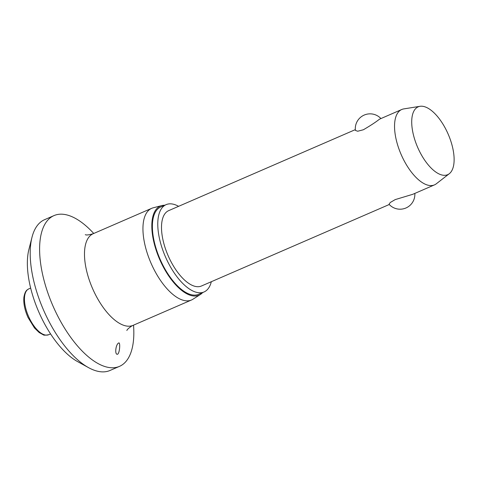 <?xml version="1.0" encoding="UTF-8"?>
<svg xmlns="http://www.w3.org/2000/svg" width="478" height="478" viewBox="0 0 478 478"><rect width="100%" height="100%" fill="white"/><g stroke="black" fill="none" stroke-linecap="round" stroke-linejoin="round"><path stroke-width="0.72" d="M133.523 325.148A82.186 36.937 -113.5 0 1 120.791 365.724A82.186 36.937 -113.5 0 1 119.446 366.381L110.018 370.468A82.186 36.937 -113.5 0 1 88.532 367.63A82.186 36.937 -113.5 0 1 31.984 237.315A82.186 36.937 -113.5 0 1 43.241 220.334A82.186 36.937 -113.5 0 1 44.585 219.677L54.014 215.59A82.186 36.937 -113.5 0 1 93.742 233.467M119.446 366.381A82.186 36.937 -113.5 0 1 53.518 307.211A82.186 36.937 -113.5 0 1 52.67 216.247A82.186 36.937 -113.5 0 1 54.014 215.59M117.731 354.156C114.421 355.572 115.622 344.214 118.687 343.001C120.39 341.758 119.859 352.489 117.731 354.156L117.654 354.198M202.642 292.572A48.583 21.833 -113.5 0 1 200.384 294.496L192.891 299.252A49.969 22.46 -113.5 0 1 192.305 299.598A49.969 22.46 -113.5 0 1 191.487 299.999A49.969 22.46 -113.5 0 1 151.401 264.023A49.969 22.46 -113.5 0 1 150.887 208.719A49.969 22.46 -113.5 0 1 151.705 208.318A49.969 22.46 -113.5 0 1 153.211 207.805L161.803 205.582A48.583 21.833 -113.5 0 1 164.749 205.247M200.384 294.496A48.583 21.833 -113.5 0 1 199.81 294.83A48.583 21.833 -113.5 0 1 160.447 261.143A48.583 21.833 -113.5 0 1 159.544 206.472A48.583 21.833 -113.5 0 1 161.803 205.582M211.324 281.715A47.597 21.39 -113.5 0 1 204.793 291.598A47.597 21.39 -113.5 0 1 204.01 291.98A47.597 21.39 -113.5 0 1 165.83 257.714A47.597 21.39 -113.5 0 1 165.34 205.032A47.597 21.39 -113.5 0 1 166.117 204.65A47.597 21.39 -113.5 0 1 178.611 206.323M204.01 291.98L198.627 294.317A47.597 21.39 -113.5 0 1 160.441 260.05A47.597 21.39 -113.5 0 1 159.951 207.368A47.597 21.39 -113.5 0 1 160.733 206.986L166.117 204.65M449.29 173.711L436.295 183.803A41.096 18.469 -113.5 0 1 435.135 184.562A41.096 18.469 -113.5 0 1 434.46 184.89A41.096 18.469 -113.5 0 1 401.496 155.308A41.096 18.469 -113.5 0 1 401.072 109.826A41.096 18.469 -113.5 0 1 401.747 109.498A41.096 18.469 -113.5 0 1 403.791 108.906L420.043 106.301A36.985 16.622 -113.5 0 1 448.167 134.151A36.985 16.622 -113.5 0 1 449.29 173.711A36.985 16.622 -113.5 0 1 448.25 174.398A36.985 16.622 -113.5 0 1 418.28 148.748A36.985 16.622 -113.5 0 1 417.593 107.132A36.985 16.622 -113.5 0 1 420.043 106.301M401.747 109.498L379.484 119.195C375.792 122.123 370.42 125.642 363.376 129.759L357.705 131.235L355.411 130.428A14.794 14.794 0 0 1 380.906 118.538M389.259 204.506L201.423 286.011A41.096 18.469 -113.5 0 1 168.459 256.429A41.096 18.469 -113.5 0 1 168.035 210.947A41.096 18.469 -113.5 0 1 168.71 210.619L355.333 129.634M414.826 193.411A14.794 14.794 0 0 1 389.05 204.285L390.263 202.499L395.21 199.601L412.795 194.295L434.46 184.89M88.532 367.63L77.526 361.565A70.678 31.763 -113.5 0 1 28.895 249.492L31.984 237.315M126.867 330.519C126.939 329.724 128.57 328.213 131.767 325.978L133.027 325.369A49.969 22.46 -113.5 0 1 92.941 289.393A49.969 22.46 -113.5 0 1 92.427 234.089A49.969 22.46 -113.5 0 1 93.246 233.688L151.705 208.318M50.56 333.913L48.72 334.714A24.987 11.227 -113.5 0 1 28.889 317.183A24.987 11.227 -113.5 0 1 28.423 289.071A24.987 11.227 -113.5 0 1 28.829 288.873L30.67 288.073M133.027 325.369L191.487 299.999M48.72 334.714C45.47 335.317 43.6 335.323 43.128 334.72L39.196 332.557L34.494 327.992L28.041 317.512C24.731 310.067 23.35 303.327 23.9 297.286C25.113 290.54 27.001 289.931 28.829 288.873M93.246 233.688C89.039 234.955 86.387 235.284 85.275 234.668"/></g></svg>
